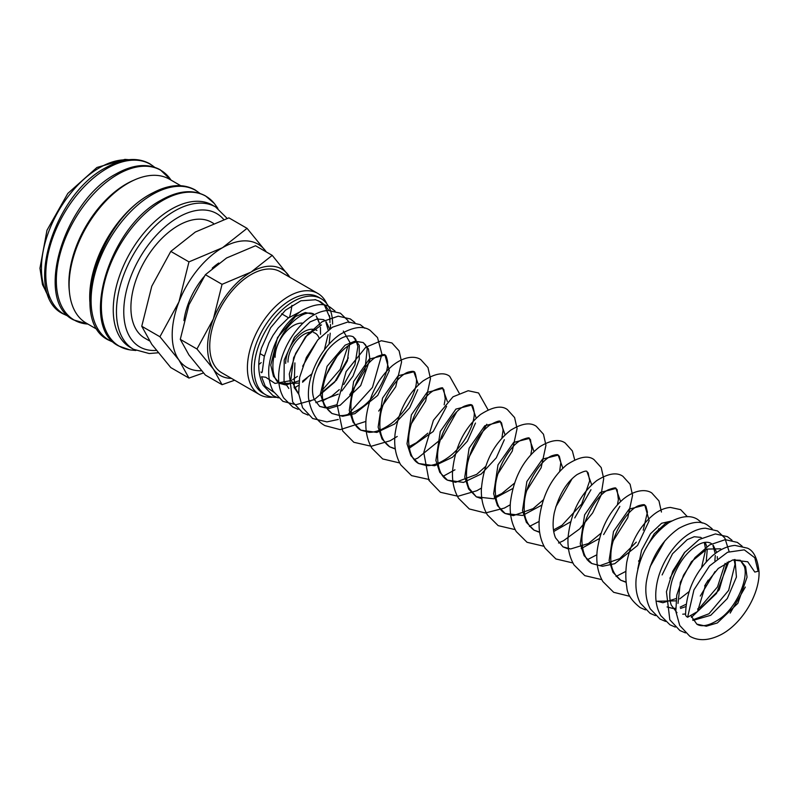 <?xml version="1.0" encoding="UTF-8"?>
<svg xmlns="http://www.w3.org/2000/svg" width="799" height="799" viewBox="0 0 799 799"><rect width="100%" height="100%" fill="white"/><g stroke="black" fill="none" stroke-linecap="round" stroke-linejoin="round"><path stroke-width="1.2" d="M687.629 617.237L693.951 589.832L709.532 565.902L727.559 552.259L744.278 549.842L754.805 557.772L758.101 571.265L754.815 572.074L747.714 561.767L732.643 559.979L718.231 568.469L705.956 583.64L697.537 611.515L687.629 617.237A7.001 3.845 -2.4 0 1 685.582 614.661A7.001 3.845 -2.4 0 1 685.582 614.561M324.584 305.488L329.937 317.912M330.526 324.474L330.416 328.489M306.986 378.147L302.571 382.252M298.586 385.348L294.382 388.064M273.697 392.129L265.288 386.366L261.543 376.738L265.717 377.238L274.996 383.43L290.876 380.634M292.684 379.625L297.438 376.349M320.519 334.262L320.439 327.37M320.159 325.423L317.483 318.092M227.166 218.407L215.61 206.971L212.414 205.123A82.147 47.431 120 0 0 149.103 227.126A82.147 47.431 120 0 0 113.248 309.802A82.147 47.431 120 0 0 130.267 347.405L133.463 349.253L149.193 353.538L158.152 352.788M217.877 208.409L215.46 205.023A86.592 49.997 120 0 0 214.192 203.355A86.592 49.997 120 0 0 162.587 200.509A86.592 49.997 120 0 0 101.363 306.566A86.592 49.997 120 0 0 129.628 349.822A86.592 49.997 120 0 0 131.705 350.092L135.85 350.491M180.674 185.678L169.448 179.196A83.116 47.99 120 0 0 105.398 201.458A83.116 47.99 120 0 0 69.114 285.113A83.116 47.99 120 0 0 86.322 323.156L97.558 329.647M152.639 192.949A83.116 47.99 120 0 0 89.698 296.988A83.116 47.99 120 0 0 89.838 301.732M133.803 180.234A80.859 46.682 120 0 0 68.884 283.126A80.859 46.682 120 0 0 69.413 291.775M201.538 370.726A71.151 41.079 120 0 1 178.936 360.009A71.151 41.079 120 0 1 172.194 334.851A71.151 41.079 120 0 1 178.936 301.912A71.151 41.079 120 0 1 222.512 247.71A71.151 41.079 120 0 1 266.077 251.605A71.151 41.079 120 0 1 266.327 251.965L247.061 228.344L222.512 247.71L188.963 261.882L178.936 301.912L159.92 336.749L178.936 360.009L188.963 378.077L203.495 372.943M188.963 378.077L170.796 367.59L151.78 344.329L141.753 326.262L151.78 286.232L170.796 251.395L195.346 232.03L228.894 217.857L247.061 228.344M289.947 277.333L272.229 255.37L251.026 272.099L222.052 284.334L213.393 318.911L196.963 348.993L213.393 369.078L222.052 384.689L234.656 380.234M289.807 277.253A61.453 35.476 120 0 0 288.649 275.455A61.453 35.476 120 0 0 251.026 272.099A61.453 35.476 120 0 0 213.393 318.911A61.453 35.476 120 0 0 207.57 347.355A61.453 35.476 120 0 0 213.393 369.078A61.453 35.476 120 0 0 231.43 378.366M222.052 384.689L205.373 375.061L188.954 354.966L180.284 339.365L188.954 304.799L205.373 274.706L226.576 257.987L255.55 245.742L272.229 255.37M332.604 324.084A55.461 32.02 120 0 0 321.118 298.696L318.471 297.168A55.461 32.02 120 0 0 275.735 312.029A55.461 32.02 120 0 0 251.525 367.84A55.461 32.02 120 0 0 263.011 393.228L265.658 394.756A55.461 32.02 120 0 0 276.873 397.333M321.118 298.696A55.461 32.02 120 0 0 278.382 313.558A55.461 32.02 120 0 0 254.172 369.368A55.461 32.02 120 0 0 265.658 394.756M326.811 303.75A58.377 33.708 120 0 0 317.862 293.453A58.377 33.708 120 0 0 272.878 309.093A58.377 33.708 120 0 0 247.4 367.84A58.377 33.708 120 0 0 259.485 394.566A58.377 33.708 120 0 0 272.878 397.163M291.895 305.328A58.377 33.708 -60 0 1 289.568 317.093M261.193 362.596A58.377 33.708 -60 0 1 259.256 364.224M259.485 394.566L221.832 372.823A58.377 33.708 -60 0 1 209.747 346.097A58.377 33.708 -60 0 1 235.226 287.35A58.377 33.708 -60 0 1 280.209 271.71L317.862 293.453M149.403 340.833L144.759 338.147A66.886 38.612 -60 0 1 130.906 307.525A66.886 38.612 -60 0 1 160.1 240.219A66.886 38.612 -60 0 1 211.635 222.302L213.453 223.35M299.375 312.179L288.269 318.032L278.192 327.96L272.918 335.5L268.893 343.051L264.229 356.763L262.222 372.024L261.663 372.733L260.923 372.014M278.292 397.892L272.958 395.605L263.211 385.418C257.917 374.741 257.348 362.247 261.493 347.945L270.601 327.77L285.433 310.212L300.873 300.794L315.725 299.745M318.362 300.704L324.284 305.148M287.97 362.087A22.642 13.074 -60 0 1 309.902 332.254M313.518 332.494A22.642 13.074 -60 0 1 315.295 333.233A22.642 13.074 -60 0 1 319.201 338.337M329.957 322.556A55.461 32.02 120 0 0 329.448 315.585M302.941 323.196A25.878 14.941 120 0 0 284.444 333.463A25.878 14.941 120 0 0 275.096 357.293M316.913 330.436A25.878 14.941 120 0 0 296.978 337.368A25.878 14.941 120 0 0 285.682 363.405M205.373 274.706L222.052 284.334M180.284 339.365L196.963 348.993M183.94 320.609A55.301 31.93 -60 0 1 203.925 276.804M212.234 268.164A55.301 31.93 -60 0 1 218.716 263.051M170.796 251.395L188.963 261.882M141.753 326.262L159.92 336.749M320.029 324.744L316.204 316.024M314.616 314.586L305.338 312.529L295.53 316.514L277.513 337.568L270.771 365.133L273.468 376.329L280 383.49L298.776 383.121M302.611 381.123L312.119 373.682M316.754 368.549L327.051 350.711M329.098 344.099L330.227 333.183M329.667 328.998L326.132 321.747M324.544 320.309L323.485 319.61L317.083 319.001L310.072 321.897L294.491 337.288L284.214 360.029L284.044 381.183L288.809 388.474M326.671 374.292L336.978 356.434M321.488 324.913L305.518 336.808L293.642 357.682L290.896 379.605L298.736 394.237M320.379 393.727L336.429 380.214L347.385 360.848L349.852 342.332L343.33 331.076M317.622 340.134L302.661 366.242M309.762 400.669L310.651 401.148M315.815 402.656L338.297 394.117M341.792 390.961L352.968 376.179L359.22 359.69L359.26 345.428L353.248 336.798C349.752 335.23 345.518 335.85 340.564 338.666C329.148 345.567 320.559 357.383 314.816 374.142C311.95 384.489 311.72 392.868 314.127 399.27L319.69 406.401L329.148 408.479L340.194 405.203L360.699 385.587L369.917 359.45L368.459 348.963L363.175 342.531L354.936 341.173L345.108 345.178L327.081 366.302L320.409 393.987L324.314 405.742L331.984 413.502L342.631 416.259L354.866 413.672L377.727 395.415L389.313 370.646L384.938 355.096L369.288 359.091L353.637 381.503L349.263 410.436L353.138 422.321L360.848 430.162L376.868 432.419L394.736 423.919L409.647 407.84L417.727 389.712M418.486 384.838L413.822 371.775L398.162 375.76L382.511 398.182L378.137 427.115L382.012 439.001L389.722 446.841L395.305 449.018M409.358 448.179L433.208 431.52L446.601 406.381M447.36 401.507L442.686 388.434L427.026 392.439L411.375 414.861L407.011 443.795L410.886 455.67L418.606 463.51L434.626 465.747L452.494 457.258L467.395 441.178L475.475 423.051M476.234 418.177L471.57 405.113L455.909 409.098L440.259 431.51L435.884 460.444L439.76 472.329L447.46 480.169L463.49 482.426L481.358 473.937L496.269 457.847L504.339 439.72M505.108 434.846L500.434 421.782L484.783 425.767L469.123 448.189L464.758 477.123L468.633 489.008L476.344 496.848L493.742 498.796L512.828 488.499M533.982 451.515L529.308 438.441L513.647 442.446L497.997 464.868L493.632 493.792L497.507 505.677L505.218 513.517L522.606 515.465L541.702 505.168M562.856 468.184L558.181 455.12L542.531 459.105L526.871 481.517L522.496 510.451L526.371 522.346L534.082 530.186L539.665 532.364M553.717 531.525L570.576 521.837M574.761 517.922L590.96 489.727M591.729 484.853L587.055 471.79C586.846 470.311 583.52 471.25 577.068 474.586C566.381 482.296 558.771 495.11 554.246 513.018C552.379 522.936 552.808 531.205 555.535 537.847L562.965 546.856L568.538 549.033M581.203 548.593L599.45 538.516M603.635 534.591L619.834 506.396M620.593 501.532L615.919 488.449L600.269 492.454L584.618 514.866L580.244 543.799L584.119 555.685L591.829 563.525L602.476 566.281L614.701 563.704L637.572 545.447L649.168 520.688L644.803 505.128L629.153 509.113L613.492 531.535L609.118 560.469L612.993 572.354L620.703 580.194L626.196 582.351M671.679 520.998L661.602 523.265L650.476 533.762L641.587 550.221L637.752 569.018M664.978 540.703L650.036 566.811M676.194 598.541L662.92 602.726L657.138 601.228L675.924 600.858M679.749 598.86L689.098 591.58M706.236 561.837L707.245 549.402M706.815 546.736L705.217 542.281M701.682 538.057L700.623 537.357L694.221 536.738L687.22 539.645L672.508 553.797L662.121 574.92M675.634 608.259L672.848 608.448L667.055 606.95L675.664 609.058M680.488 608.429L685.852 606.591M700.274 596.044L715.045 571.555M717.332 558.641L717.292 556.653M716.733 552.469L713.197 545.218M711.609 543.779L710.551 543.09C706.865 541.452 702.391 542.211 697.137 545.377C685.961 552.479 677.612 564.194 672.089 580.503C669.302 590.551 669.033 598.761 671.27 605.123L676.973 612.683M684.853 552.139L669.882 578.246M697.537 611.465L719.22 589.872L727.21 562.186M721.477 549.542L720.478 548.813L706.785 549.083L691.405 561.707L680.339 582.271L678.011 603.415M692.963 620.394L710.75 615.29L727.29 598.561L736.438 577.038L734.99 559.47M690.745 615.43L696.828 624.139L706.296 626.216L717.342 622.95L737.847 603.325L747.055 577.188L745.607 566.711L740.313 560.269L732.643 559.979M215.61 206.971A82.147 47.431 120 0 0 174.542 211.036A82.147 47.431 120 0 0 116.454 311.65A82.147 47.431 120 0 0 133.463 349.253M223.77 219.545A76.974 44.444 120 0 0 178.197 217.378A76.974 44.444 120 0 0 123.765 311.65A76.974 44.444 120 0 0 156.274 350.411M199.77 193.348A86.492 49.938 120 0 0 152.249 194.616A86.492 49.938 120 0 0 91.086 300.554A86.492 49.938 120 0 0 113.748 342.342M171.016 180.095A86.492 49.938 120 0 0 117.483 174.552A86.492 49.938 120 0 0 56.33 280.489A86.492 49.938 120 0 0 87.89 324.064L73.568 319.9C33.608 300.933 63.67 201.128 115.935 173.972C132.884 164.414 147.655 163.016 160.249 169.778L171.016 180.105M154.487 167.211A86.492 49.938 120 0 0 106.966 168.479A86.492 49.938 120 0 0 45.803 274.407A86.492 49.938 120 0 0 68.464 316.204M127.49 159.87A82.147 47.431 120 0 0 99.525 167.73A82.147 47.431 120 0 0 41.438 268.344A82.147 47.431 120 0 0 48.609 296.489M685.582 614.661C686.041 591.679 694.91 572.124 712.189 556.004C719.49 549.652 727.08 546.116 734.96 545.407L747.305 548.124C753.637 550.551 757.552 558.461 759.05 571.854C759.719 593.967 742.361 623.38 721.287 634.506C709.113 640.718 698.616 641.297 689.797 636.254L679.749 625.517L675.824 611.395L676.753 595.165L683.495 575.21L695.05 557.542L709.562 544.948L725.292 539.655L737.377 542.401L742.221 546.276M745.327 587.055L730.176 613.093M685.502 632.908L679.869 630.531L669.822 619.784L666.436 591.719L672.778 571.145L684.373 552.708L699.205 539.485L715.375 533.932L727.46 536.668L732.034 540.264M675.285 627.095L669.952 624.798L660.803 615.669C656.388 607.879 654.86 598.681 656.219 588.064C659.475 559.779 683.325 529.128 705.447 528.199L717.532 530.945L724.893 538.126L729.117 551.58M728.918 561.357L716.483 593.457L691.405 617.367M665.657 621.452L660.024 619.065L650.276 608.888C646.331 601.287 645.013 592.439 646.301 582.341C650.266 558.97 661.083 540.993 678.741 528.419C691.435 521.577 701.063 520.509 707.604 525.213L712.179 528.798M655.44 615.639L650.106 613.342L640.349 603.155C636.653 596.074 635.265 587.854 636.174 578.506C639.649 554.426 650.526 535.829 668.793 522.706C680.958 515.884 690.586 514.816 697.687 519.48L702.261 523.075M645.512 609.907L640.179 607.61C631.57 600.808 627.115 593.957 626.816 587.055C625.517 579.684 625.497 571.445 626.746 562.356C631.09 541.402 640.199 525.372 654.071 514.266C659.315 510.231 664.738 507.944 670.351 507.415L680.658 509.652L687.39 516.713M629.852 596.324L613.672 592.309L602.885 581.592C597.812 572.763 595.914 562.416 597.203 550.531C600.339 528.878 609.028 511.75 623.25 499.145C636.064 488.768 646.83 489.487 651.784 492.983L658.965 500.913L661.442 512.049M658.766 528.688L657.517 532.214M641.098 558.441L638.541 561.108M625.887 571.365L616.029 576.459M601.777 579.635L584.798 575.64L574.012 564.933C569.497 557.173 567.5 548.114 568.029 537.747C570.576 513.068 580.134 494.022 596.723 480.628C608.069 473.447 616.798 472.009 622.91 476.314L630.091 484.234L632.568 495.27L627.754 517.742L613.482 540.364M596.893 554.766L587.155 559.789M572.903 562.965L555.924 558.97L545.138 548.254C540.354 539.984 538.396 530.296 539.275 519.2C542.151 495.939 551.31 477.802 566.781 464.778C579.095 456.788 588.184 455.08 594.037 459.645L601.218 467.575L603.694 478.611L601.028 495.32L592.648 512.938L579.625 528.918L563.545 540.693L558.531 543.01M544.029 546.296L527.05 542.291L516.264 531.585C511.48 523.315 509.522 513.627 510.401 502.541C513.537 478.022 523.345 459.405 539.834 446.681C550.781 440.059 559.23 438.831 565.173 442.976L572.354 450.916L574.691 459.854M572.144 478.681L555.734 507.025M539.145 521.427L529.407 526.441M515.155 529.627L498.177 525.632L487.4 514.916C483.135 507.635 481.118 499.165 481.358 489.487C483.455 463.899 493.163 444.184 510.471 430.351C521.637 423.42 530.246 422.072 536.299 426.306L543.47 434.227L545.947 445.263L541.143 467.735L526.861 490.356M510.271 504.758L504.349 508.084L485.343 512.988L469.303 508.963L458.516 498.246C454.002 490.486 452.004 481.417 452.544 471.06C454.991 446.871 464.309 428.024 480.489 414.511C492.643 406.761 501.622 405.143 507.425 409.637L514.596 417.557L517.073 428.594L512.269 451.075L497.987 473.687M481.398 488.089L476.843 490.726L457.987 496.259L440.429 492.284L428.933 480.349L423.78 452.524L433.418 420.284L453.013 396.803L468.184 390.731L478.551 392.968L488.079 409.847M486.781 424.269L469.113 457.018M454.971 469.792L443.046 476.334M429.403 479.57L411.565 475.625L400.778 464.908C395.695 456.079 393.807 445.722 395.086 433.837C398.501 411.006 407.8 393.388 422.981 380.993C435.016 373.413 443.914 371.845 449.677 376.299L459.205 393.178M456.658 412.004L441.727 438.611L417.787 458.047L414.172 459.665M399.67 462.951L382.691 458.946L371.905 448.229C366.831 439.41 364.933 429.063 366.212 417.178C369.358 395.525 378.037 378.406 392.259 365.792C405.073 355.415 415.84 356.124 420.803 359.63L427.984 367.55L430.461 378.586L425.647 401.058L411.365 423.68M397.223 436.454L390.132 440.758L371.265 446.261L353.807 442.276L342.671 430.961L337.048 404.394L346.117 371.575L365.752 347.265L381.323 340.734L391.929 342.961L399.11 350.881L401.587 361.907L395.725 386.766L378.706 411.066M365.912 421.413L340.194 429.642L324.943 425.617C316.344 420.913 310.891 411.835 308.574 398.381C306.566 375.2 321.617 347.086 339.895 334.521C353.178 326.811 363.265 325.433 370.157 330.387L377.518 337.568L381.912 354.107L372.464 387.405L347.984 414.461M338.257 419.465L326.941 421.882L312.659 418.516L302.601 407.77L298.676 393.647L299.615 377.418L306.357 357.463L317.912 339.805L332.424 327.21L348.144 321.917L360.239 324.654L364.813 328.249M308.064 415.081L302.731 412.783L292.684 402.047L289.288 373.982L295.64 353.398L307.225 334.971L322.067 321.747L338.227 316.184L350.312 318.931L354.886 322.516M298.137 409.358L292.804 407.061L283.655 397.922C279.251 390.142 277.722 380.943 279.081 370.327C282.337 342.042 306.187 311.38 328.299 310.461L340.394 313.198L347.755 320.379L349.013 322.666M348.334 357.862L334.621 382.162L314.397 399.56L295.96 404.723L282.886 401.328L273.128 391.14C269.433 384.059 268.045 375.85 268.953 366.491C272.429 342.401 283.315 323.805 301.593 310.681C314.297 303.84 323.915 302.771 330.466 307.465L335.041 311.061M315.086 299.575L320.539 301.742L325.113 305.328M325.383 305.618L328.779 310.441M313.558 313.877C310.052 312.309 305.827 312.938 300.873 315.755C289.448 322.646 280.868 334.471 275.116 351.24C269.423 372.234 275.955 382.102 280 383.49L285.782 384.978L299.056 380.803M294.901 362.916L294.122 387.385L298.736 394.207M349.762 394.796L364.843 370.556L367.21 348.793L365.602 344.938L363.175 342.531L357.722 341.742C351.68 342.521 344.868 347.295 337.298 356.044C327.54 368.828 322.556 381.922 322.367 395.335C322.506 402.456 325.712 408.519 331.984 413.502L340.034 415.63C346.386 415.78 353.438 413.133 361.188 407.69C377.667 396.414 389.213 372.294 387.515 361.208C386.576 356.744 385.717 354.706 384.938 355.096C385.088 354.117 382.691 354.496 377.747 356.224C365.842 361.228 349.832 387.934 350.991 408.379C351.78 423.45 357.533 428.434 360.848 430.162L368.908 432.299C375.26 432.449 382.312 429.802 390.062 424.359C405.902 413.453 417.408 390.651 416.459 379.056C415.51 373.493 414.631 371.066 413.822 371.775C413.782 371.116 412.024 371.205 408.539 372.044C397.952 374.821 380.594 399.46 379.964 420.783C379.145 432.978 382.391 441.657 389.722 446.841L395.265 448.748M444.174 404.793L445.233 398.771L443.835 389.592L442.686 388.434C443.345 387.145 440.429 387.805 433.957 390.431C421.453 397.043 406.681 424.499 408.848 444.084C409.897 454.072 413.153 460.544 418.606 463.51L426.656 465.637C432.998 465.787 440.049 463.14 447.81 457.697C463.82 446.691 475.345 423.54 474.187 412.054C473.208 406.761 472.329 404.444 471.57 405.113C471.48 404.214 469.233 404.514 464.808 406.022C453.243 410.506 437.003 436.484 437.602 457.108C438.002 472.978 443.984 478.391 447.46 480.169L455.54 482.306L476.673 474.376L485.572 466.516M501.912 438.132L503.08 430.142L501.562 422.891L500.434 421.782C500.304 420.154 496.738 421.263 489.737 425.088C479.35 432.988 471.989 445.582 467.645 462.891C465.717 473.128 466.207 481.597 469.113 488.309L476.344 496.848L481.887 498.756M530.796 454.801L531.804 449.248L530.486 439.64L529.308 438.441C529.707 437.273 526.98 437.832 521.128 440.109C508.893 446.132 493.732 473.088 495.4 492.973C496.259 503.57 499.535 510.421 505.218 513.517L513.268 515.645L533.103 508.643L543.32 499.854M559.66 471.48L560.818 462.431L559.33 456.279L558.181 455.12C557.902 454.351 555.914 454.531 552.209 455.67C541.093 459.265 524.214 484.723 524.254 505.757C523.585 516.544 526.861 524.693 534.082 530.176L539.625 532.094M617.407 504.808L618.386 499.645L617.128 489.687L615.919 488.449C616.189 487.39 613.632 487.849 608.259 489.837C596.324 495.29 580.853 521.617 581.972 541.752C582.611 553.018 585.897 560.279 591.829 563.525L599.889 565.652L619.724 558.641L636.294 542.151M643.205 530.176L647.43 512.169L645.922 506.236L644.803 505.128C644.643 504.409 642.776 504.549 639.19 505.537C628.174 508.723 610.826 534.411 610.865 555.714C610.196 566.531 613.472 574.691 620.703 580.194L626.176 582.091M670.9 521.427L665.477 523.465L654.181 533.832L644.453 550.98M214.192 203.355L205.533 195.915C192.939 189.153 178.167 190.552 161.218 200.11C108.954 227.266 78.891 327.081 118.851 346.047L129.628 349.822M199.96 193.408L195.006 189.842C182.422 183.081 167.65 184.479 150.701 194.037C98.427 221.193 68.374 321.008 108.334 339.974L113.897 342.481M154.676 167.271L149.723 163.705C137.138 156.934 122.367 158.342 105.418 167.9C53.143 195.056 23.091 294.861 63.051 313.827L68.614 316.334M128.889 159.7L124.954 159.381L96.939 167.47L67.825 193.418L46.981 230.252L39.95 268.234L42.487 284.604L49.168 297.787M260.124 353.667L264.379 356.124M324.534 349.263L328.109 334.511M328.159 330.097L325.852 321.927M324.494 320.339L323.485 319.61M322.566 389.822L340.244 369.378L347.955 345.977M322.147 401.078L331.835 396.034L339.295 389.622M343.79 384.549L354.916 364.823L357.872 346.596L355.685 339.215L353.248 336.798M319.69 406.401L325.493 407.899L337.038 404.674M409.108 446.601L416.379 442.776L427.835 433.178M494.241 497.188L501.832 493.512L514.446 483.195M553.477 529.957L561.977 525.303L581.712 503.989L589.682 480.838L588.174 472.898L587.055 471.79M562.965 546.856L570.616 548.973L588.444 543.53L601.068 533.193M701.682 567L705.327 551.01M705.307 547.834L704.309 542.431M701.632 538.077L700.623 537.357M680.209 607.09L686.121 604.264M704.648 585.957L708.164 580.134M714.875 560.688L715.285 555.485M715.225 553.567L712.918 545.397M711.559 543.809L710.551 543.09M682.736 614.181L685.562 613.992M697.617 609.018L700.244 607.17L717.512 586.905L725.122 563.345M692.653 619.904L708.973 613.772L728.638 590.391L735.02 564.334L734.081 559.62M696.838 624.139C698.606 625.307 705.028 628.883 720.079 618.636C736.938 606.92 748.523 578.386 744.358 566.531L740.313 560.269M281.618 313.787L288.569 317.802"/></g></svg>
